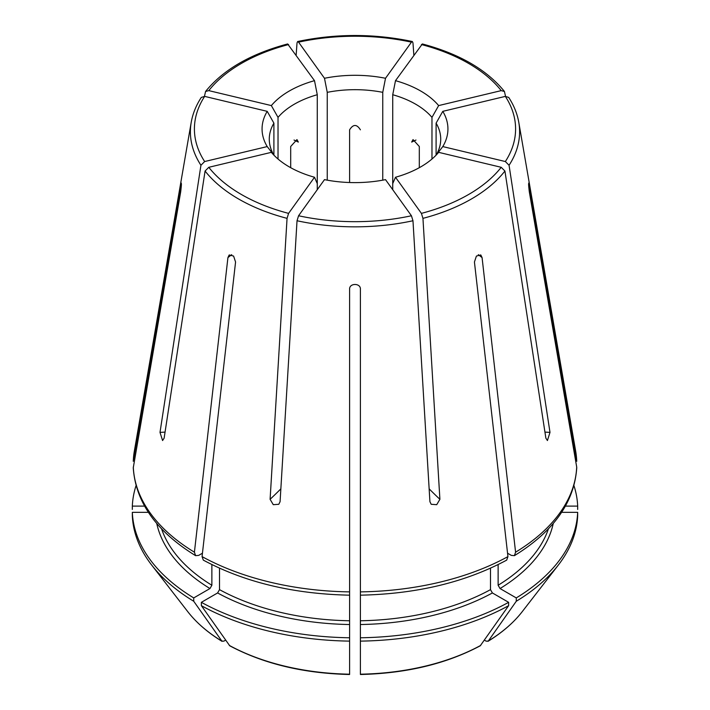 <?xml version="1.0" encoding="UTF-8"?>
<svg xmlns="http://www.w3.org/2000/svg" width="710" height="710" viewBox="0 0 710 710"><rect width="100%" height="100%" fill="white"/><g stroke="black" fill="none" stroke-linecap="round" stroke-linejoin="round"><path stroke-width="1.06" d="M181.29 183.118L133.249 461.296L134.332 451.169A221.76 128.031 0 0 0 133.302 460.772M181.361 185.434A1007.037 822.242 -0 0 0 180.695 185.532C181.618 181.742 181.618 183.819 180.695 191.762L133.258 467.872C135.654 502.263 156.44 531.533 195.596 555.664L194.416 552.194L227.928 257.597L229.197 254.943L233.59 256.07L235.569 262.008L202.057 556.604A221.76 128.031 0 0 0 349.604 591.883L349.604 289.281C349.134 282.891 360.858 282.873 360.396 289.281L360.396 591.883A221.76 128.031 0 0 0 507.943 556.604L474.431 262.008L476.41 256.07L480.803 254.943L482.072 257.597L515.584 552.194A221.76 128.031 0 0 0 576.697 467.011L529.305 191.762C528.382 183.819 528.382 181.742 529.305 185.532L528.71 183.118M576.697 460.772A221.76 128.031 0 0 0 575.668 451.169L576.751 461.296L529.305 185.532A1007.037 822.242 -0 0 0 528.639 185.434M505.547 96.338L504.428 91.501L501.216 90.623L438.647 105.586A92.939 53.658 0 0 0 395.497 80.665L422.352 43.949C459.423 53.862 486.776 69.713 504.446 91.475M287.053 218.36L288.588 213.382L314.503 177.251A92.939 53.658 0 0 1 271.353 152.339L208.784 167.303L205.075 171.03A164.605 95.033 0 0 0 287.053 218.36L270.102 499.316L273.27 504.677L278.79 504.295L280.077 501.704L297.029 220.748A164.605 95.033 0 0 0 412.971 220.748L429.923 501.704L431.21 504.295L436.73 504.677L439.898 499.316L422.947 218.36A164.605 95.033 0 0 0 504.925 171.03L545.866 438.141L547.419 440.546L549.993 432.381L509.061 165.27L505.351 161.543L442.783 146.579L438.203 152.481M205.075 171.03L164.134 438.141L162.581 440.546L160.007 432.381L200.939 165.27L204.649 161.543L267.217 146.579A92.939 53.658 0 0 1 267.217 111.346L204.649 96.382L201.312 97.421M317.272 189.694L317.272 94.723L314.503 80.665A92.939 53.658 0 0 0 271.353 105.586L208.784 90.623L205.572 91.501L204.453 96.338M382.752 180.171L382.752 92.344L385.512 78.278A92.939 53.658 0 0 0 324.488 78.278L298.564 42.156L297.641 41.562L297.029 42.866L296.15 55.069M385.512 78.278L411.436 42.156L412.359 41.562L412.971 42.866L413.85 55.069M419.308 167.693L419.308 146.491L413.034 139.595L411.676 142.08A1007.037 581.41 120 0 1 415.971 140.039M349.604 182.523L349.604 129.815C353.198 124.055 356.802 124.055 360.396 129.815M290.692 167.693L290.692 146.491L296.966 139.595L298.324 142.08A1007.037 581.41 60 0 0 294.029 140.039M267.217 146.579L273.9 155.188L273.9 123.141A85.724 49.487 0 0 0 269.276 139.169A85.724 49.487 0 0 0 273.856 155.117M278.027 159.031L278.027 117.381L271.353 105.586M317.272 94.723A85.724 49.487 0 0 0 278.027 117.381M327.248 180.171L327.248 92.344L324.488 78.278M382.752 92.344A85.724 49.487 0 0 0 327.248 92.344M392.728 189.694L392.728 94.723L395.497 80.665M431.973 159.031L431.973 117.381A85.724 49.487 0 0 0 392.728 94.723M436.1 155.162L436.1 123.141A85.724 49.487 0 0 1 440.724 139.169A85.724 49.487 0 0 1 436.144 155.117M360.396 614.824L360.396 591.883M314.503 177.251L317.272 183.606M442.783 146.579A92.939 53.658 0 0 0 442.783 111.346L436.1 123.141M508.688 97.421L505.351 96.382L442.783 111.346M225.602 640.136L223.756 641.201L221.689 641.023A183.207 105.772 180 0 1 187.76 611.647L151.674 565.062A222.736 128.599 0 0 1 132.326 515.682L132.326 512.336L148.363 512.336M132.326 512.336A222.736 128.599 0 0 0 193.732 597.918L209.965 588.546A199.785 115.348 180 0 1 156.741 523.447M151.674 565.062A222.736 128.599 0 0 0 193.732 601.264L193.732 597.918M187.76 611.647C196.368 622.705 207.79 632.61 222.044 641.352L193.732 601.264M195.596 555.664L198.676 555.389L202.439 553.214M209.965 588.546L211.873 585.244L211.873 564.583M561.637 512.336L577.674 512.336A222.736 128.599 0 0 1 516.268 597.918L500.035 588.546L498.127 585.244L498.127 564.583M484.397 640.136L486.243 641.201L488.311 641.023L516.268 601.264A222.736 128.599 0 0 0 558.326 565.062A222.736 128.599 0 0 0 577.674 515.682L577.674 512.336M576.697 467.011L576.742 467.872C574.346 502.263 553.56 531.533 514.404 555.664L511.324 555.389L507.561 553.214M514.404 555.664L515.584 552.194M522.24 611.647C513.632 622.705 502.21 632.61 487.956 641.352L488.311 641.023A183.207 105.772 180 0 0 522.24 611.647L558.326 565.062M516.268 601.264L516.268 597.918M273.9 123.141L267.217 111.346M422.947 218.36L421.412 213.382L395.497 177.251L392.728 183.606M395.497 177.251A92.939 53.658 0 0 0 438.647 152.339L501.216 167.303L504.925 171.03M136.045 485.64A222.736 128.599 0 0 0 132.326 506.106L144.547 506.106M132.326 509.443L132.326 506.106M490.495 568.195L490.495 589.646L492.403 592.957L508.635 602.328A222.736 128.599 0 0 1 360.396 637.775L360.396 594.066M360.405 674.5C406.333 673.417 446.288 663.85 480.262 645.798L508.635 605.666L508.635 602.328M480.67 645.425A183.207 105.772 180 0 1 360.396 674.189L360.396 641.121A222.736 128.599 0 0 0 508.635 605.666M360.405 595.175C416.495 594.013 465.263 582.324 506.691 560.119L507.943 556.604M360.396 641.121L360.396 637.775M314.503 80.665L287.648 43.949C250.577 53.862 223.224 69.713 205.554 91.475M297.029 220.748L298.564 215.76L324.488 179.639A92.939 53.658 0 0 0 385.512 179.639L411.436 215.76L412.971 220.748M349.604 517.324L349.604 516.037M349.604 591.883L349.604 637.775A222.736 128.599 0 0 1 201.365 602.328L217.597 592.957L219.505 589.646L219.505 568.195M349.604 673.879L349.604 637.775M349.595 674.5C303.667 673.417 263.712 663.85 229.738 645.798L201.365 605.666A222.736 128.599 0 0 0 349.604 641.121M349.595 595.175C293.505 594.013 244.737 582.324 203.309 560.119L202.057 556.604M201.365 605.666L201.365 602.328M565.453 506.106L577.674 506.106A222.736 128.599 0 0 0 573.955 485.64M438.647 105.586L431.973 117.381M577.674 509.443L577.674 506.106M133.302 467.011A221.76 128.031 0 0 0 194.416 552.194M509.061 165.27A164.605 95.033 0 0 0 518.788 122.36L575.668 451.169M201.294 97.421C196.075 105.426 192.721 113.742 191.212 122.36A164.605 95.033 0 0 0 200.939 165.27M208.784 167.303A160.593 92.717 0 0 0 288.588 213.382M505.351 161.543A160.593 92.717 0 0 0 505.351 96.382M211.873 585.244A197.087 113.786 180 0 1 161.56 528.799M553.259 523.447A199.785 115.348 180 0 1 500.035 588.546M548.439 528.799A197.087 113.786 180 0 1 498.127 585.244M204.649 96.382A160.593 92.717 0 0 0 204.649 161.543M421.412 213.382A160.593 92.717 0 0 0 501.216 167.303M492.403 592.957A199.785 115.348 180 0 1 360.396 624.525M490.495 589.646A197.087 113.786 180 0 1 360.396 620.762M288.588 44.544A160.593 92.717 0 0 0 208.784 90.623M298.564 215.76A160.593 92.717 0 0 0 411.436 215.76M349.604 624.525A199.785 115.348 180 0 1 217.597 592.957M349.604 674.189A183.207 105.772 180 0 1 229.33 645.425M349.604 620.762A197.087 113.786 180 0 1 219.505 589.646M411.436 42.156A160.593 92.717 0 0 0 298.564 42.156M501.216 90.623A160.593 92.717 0 0 0 421.412 44.544M231.691 254.677A1007.037 581.41 120 0 0 227.928 257.597M270.102 499.316A1007.037 314.663 103.4 0 0 280.849 488.853M439.898 499.316A1007.037 314.663 76.6 0 1 429.151 488.853M478.309 254.677A1007.037 581.41 60 0 1 482.072 257.597M549.993 432.381A1007.037 759.656 35.7 0 1 544.934 432.106M165.066 432.106A1007.037 759.656 -35.7 0 1 160.007 432.381M191.212 122.36L134.332 451.169M518.788 122.36C517.279 113.742 513.925 105.426 508.706 97.421M297.65 41.517C335.883 33.503 374.117 33.503 412.35 41.517"/></g></svg>
